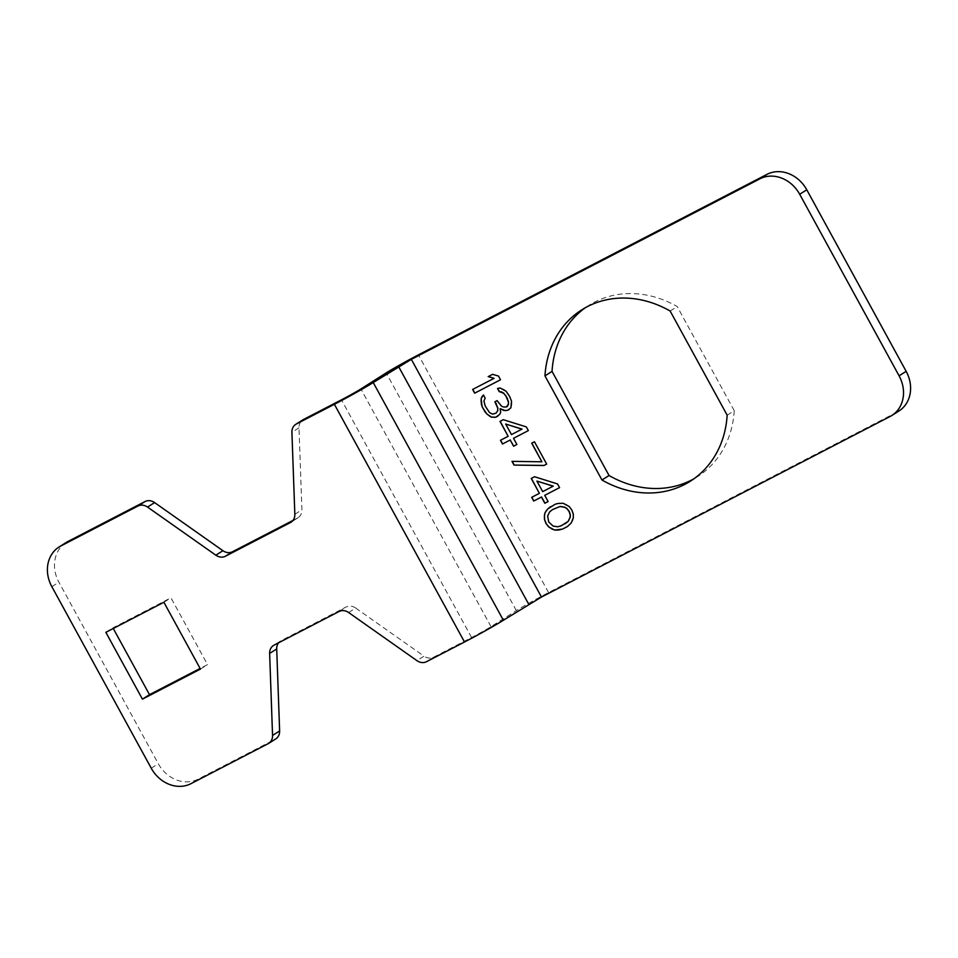 <?xml version="1.0" encoding="UTF-8"?>
<svg xmlns="http://www.w3.org/2000/svg" width="958" height="958" viewBox="0 0 958 958"><rect width="100%" height="100%" fill="white"/><g stroke="black" fill="none" stroke-linecap="round" stroke-linejoin="round"><path stroke-width="0.72" stroke-dasharray="4.79 3.59" d="M348.628 612.533L355.693 608.043L424.011 656.17L416.934 660.649M355.693 608.043A10.682 9.149 -122.4 0 0 346.101 607.013L281.185 640.639A10.682 9.149 -122.4 0 0 280.598 640.974A10.682 9.149 -122.4 0 0 278.586 642.806M890.066 416.514L897.143 412.036L548.551 592.559A26.908 1.03 151.3 0 0 516.338 610.593L491.011 626.64A16.226 0.623 -28.7 0 1 471.587 637.525L433.603 657.188A10.682 9.149 57.6 0 1 424.011 656.17M291.507 521.87L297.435 518.122A10.682 9.149 -122.4 0 0 298.022 517.775A10.682 9.149 -122.4 0 0 301.914 509.8L298.992 427.819A10.682 9.149 57.6 0 1 302.884 419.844M297.435 518.122L292.956 520.433M66.162 542.503A32.033 27.435 -122.4 0 0 58.917 582.189L158.309 763.73A32.033 27.435 -122.4 0 0 198.067 779.177L275.15 739.253L268.072 743.731M113.272 628.484L112.924 627.849L170.955 597.792L207.539 664.601L200.114 668.456M897.143 412.036A32.033 27.435 -122.4 0 0 898.915 411.018M727.158 415.173L734.235 410.695L677.222 306.56A101.428 86.879 57.6 0 0 588.859 305.363L581.781 309.841M734.235 410.695A101.428 86.879 57.6 0 1 697.412 476.713A101.428 86.879 57.6 0 1 693.82 478.856M585.374 307.698A101.428 86.879 57.6 0 1 588.859 305.363M670.145 311.039L677.222 306.56M105.847 632.328L112.924 627.849M163.89 602.271L170.955 597.792M200.462 669.091L207.539 664.601M500.651 379.691L498.615 375.967L492.723 374.243L488.352 376.53M472.629 389.439L494.22 378.242M485.131 398.085L483.562 394.9M484.365 399.282L485.263 398.001M483.946 401.091L484.509 399.187M484.077 402.611L484.089 401.007M485.215 406L484.209 402.528M487.251 409.713L485.359 405.905M489.502 412.539L487.394 409.629M490.736 413.485L489.646 412.443M492.508 414.155L490.867 413.401M493.945 414.203L492.651 414.072M496.292 412.982L494.089 414.119M494.915 401.773L497.106 400.636M498.471 403.114L497.25 400.552M501.609 406.264L498.603 403.031M503.381 406.934L501.741 406.18M506.255 407.042L503.525 406.851M507.501 406.384L506.399 406.946M500.052 387.966L497.657 388.397M503.609 389.307L500.196 387.882M506.075 391.223L503.752 389.223M508.997 395.271L506.207 391.127M509.68 396.516L509.141 395.187M511.5 401.139L509.812 396.432M511.764 404.192L511.644 401.055M510.913 407.809L511.895 404.096M509.057 409.569L511.057 407.725M500.675 412.311L500.22 408.563M499.705 414.407L500.818 412.227M497.849 416.167L499.848 414.323M526.313 426.897L503.453 419.616L500.016 421.412M528.481 430.525L526.445 426.801M517.033 444.416L513.632 438.213M500.459 440.285L508.303 436.201M522.05 429.088L511.596 434.501L505.824 423.951M546.814 464.007L534.588 441.686L531.702 443.195M542.024 461.708L512.135 461.265M539.522 493.238L531.822 497.226M534.54 476.737L531.379 478.365M557.532 483.934L534.684 476.653M559.712 487.562L557.676 483.838M548.251 501.453L544.862 495.25M553.269 486.125L542.827 491.526L537.055 480.988M555.233 504.219L550.371 506.734M558.322 503.417L555.377 504.136M560.31 503.178L558.454 503.333M563.184 503.285L560.454 503.094M565.855 504.291L563.328 503.19M569.208 506.531L565.998 504.195M571.794 509.967L569.339 506.447M573.279 513.967L571.926 509.884M573.327 517.931L573.411 513.883M572.692 520.637L573.459 517.835M571.172 523.02L572.836 520.553M569.866 524.493L571.315 522.936M567.447 526.541L569.998 524.409M565.34 523.631L557.855 526.72L553.197 525.942L551.078 524.661L548.826 521.847L547.76 516.027L549.712 511.835L552.67 509.512M339.036 611.503L346.101 607.013M274.108 645.117L281.185 640.639M471.587 637.525L341.455 399.833M433.603 657.188L426.526 661.679M298.992 427.819L291.915 432.298M294.836 514.29L301.914 509.8M51.84 586.667L58.917 582.189M151.232 768.208L158.309 763.73M190.989 783.656L198.067 779.177M491.011 626.64L360.891 388.948M516.338 610.593L386.206 372.913M548.551 592.559L418.418 354.867M280.598 640.974L273.521 645.464M298.022 517.775L290.957 522.266M697.412 476.713L690.335 481.203"/><path stroke-width="1.44" d="M541.474 597.038L890.066 416.514A32.033 27.435 -122.4 0 0 891.838 415.497A32.033 27.435 -122.4 0 0 899.083 375.811L799.69 194.27A32.033 27.435 -122.4 0 0 759.933 178.823L411.341 359.358L373.237 382.553A32.452 1.245 151.3 0 1 334.378 404.312L296.393 423.987A10.682 9.149 -122.4 0 0 295.806 424.322A10.682 9.149 -122.4 0 0 291.915 432.298L294.836 514.29A10.682 9.149 57.6 0 1 290.957 522.266A10.682 9.149 57.6 0 1 290.358 522.601L225.441 556.227A10.682 9.149 57.6 0 1 215.849 555.197L147.532 507.069A10.682 9.149 -122.4 0 0 137.94 506.04L60.857 545.964A32.033 27.435 -122.4 0 0 59.085 546.982A32.033 27.435 -122.4 0 0 51.84 586.667L151.232 768.208A32.033 27.435 -122.4 0 0 190.989 783.656L268.072 743.731A10.682 9.149 -122.4 0 0 268.671 743.396A10.682 9.149 -122.4 0 0 272.551 735.421L269.629 653.44A10.682 9.149 57.6 0 1 273.521 645.464A10.682 9.149 57.6 0 1 274.108 645.117L339.036 611.503A10.682 9.149 57.6 0 1 348.628 612.533L416.934 660.649A10.682 9.149 -122.4 0 0 426.526 661.679L464.51 642.004A32.452 1.245 -28.7 0 0 503.369 620.245L541.474 597.038L411.341 359.358M472.629 389.439L474.665 393.163L500.507 379.775L498.471 376.063L492.592 374.327L488.185 376.614L494.077 378.338L472.629 389.439M489.215 415.868L491.334 417.161L495.645 417.305L499.705 414.407L500.675 412.311L500.088 408.647L505.417 410.659L507.956 410.144L510.913 407.809L511.5 401.139L509.68 396.516L506.075 391.223L500.052 387.966L497.513 388.493L499.214 391.594L503.657 393.271L505.908 396.085L508.411 401.941L508.327 404.372L506.255 407.042L503.381 406.934L501.609 406.264L497.106 400.636L494.915 401.773L497.753 408.264L497.669 410.695L496.148 413.066L492.508 414.155L489.502 412.539L485.215 406L483.946 401.091L485.131 398.085L483.431 394.995L481.144 398.564L482.125 406.803L486.76 413.952L491.466 417.065L495.789 417.221L497.885 416.131M528.349 430.609L526.313 426.897L503.309 419.7L500.016 421.412L508.159 436.297L500.459 440.285L502.495 443.997L510.195 440.009L513.584 446.212L516.889 444.5L513.5 438.309L528.349 430.609L513.5 438.309M514.039 465.073L543.928 465.516L546.671 464.091L534.456 441.77L531.702 443.195L541.893 461.792L512.003 461.361L514.039 465.073L544.06 465.432L546.671 464.079M539.39 493.334L531.69 497.322L533.726 501.034L541.426 497.046L544.815 503.249L548.12 501.537L544.719 495.346L559.568 487.646L557.532 483.934L534.54 476.737L531.235 478.449L539.39 493.334L531.391 478.377M558.322 503.417L555.233 504.219L547.868 508.83L545.042 512.686L544.407 515.392L544.455 519.356L545.94 523.355L548.527 526.792L554.538 530.037L562.502 529.103L567.447 526.541L571.172 523.02L573.327 517.931L573.279 513.967L571.794 509.967L569.208 506.531L563.184 503.285L558.322 503.417M601.971 480.006L544.958 375.859A101.428 86.879 57.6 0 1 581.781 309.841A101.428 86.879 57.6 0 1 670.145 311.039L727.158 415.173A101.428 86.879 57.6 0 1 690.335 481.203A101.428 86.879 57.6 0 1 601.971 480.006L609.048 475.515A101.428 86.879 57.6 0 0 693.82 478.856M163.89 602.271L200.462 669.091L142.431 699.148L105.847 632.328L163.89 602.271M278.586 642.806A10.682 9.149 -122.4 0 0 276.706 648.949L279.628 730.942A10.682 9.149 57.6 0 1 275.736 738.917L268.671 743.396M891.838 415.497L898.915 411.018A32.033 27.435 -122.4 0 0 906.16 371.333L806.768 189.792A32.033 27.435 -122.4 0 0 767.011 174.344L418.418 354.867A26.908 1.03 -28.7 0 0 386.206 372.913L360.891 388.948A16.226 0.623 151.3 0 1 341.455 399.833L303.47 419.508L296.393 423.987M295.806 424.322L302.884 419.844A10.682 9.149 57.6 0 1 303.47 419.508M292.956 520.433L232.519 551.736A10.682 9.149 -122.4 0 1 222.927 550.706L154.609 502.591L147.532 507.069M60.857 545.964L67.934 541.486L145.017 501.561A10.682 9.149 57.6 0 1 154.609 502.591M67.934 541.486A32.033 27.435 -122.4 0 0 66.162 542.503L59.085 546.982M200.114 668.456L149.496 694.658L113.272 628.484M544.958 375.859L552.036 371.381L609.048 475.515M552.036 371.381A101.428 86.879 57.6 0 1 585.374 307.698M142.431 699.148L149.496 694.658M474.665 393.163L500.507 379.763M472.773 389.367L474.809 393.079M494.077 378.338L488.352 376.53M486.76 413.952L489.346 415.784M484.844 411.76L486.892 413.868M482.125 406.803L484.988 411.677M481.323 404.036L482.269 406.719M481.06 400.983L481.467 403.953M481.144 398.564L481.203 400.899M482.114 396.468L481.287 398.468M483.455 395.031L482.257 396.373M496.148 413.066L497.669 410.695M497.753 408.264L497.813 410.599M496.268 404.252L497.897 408.168M495.058 401.701L496.412 404.168M507.357 406.467L508.327 404.372M508.411 401.941L508.47 404.288M507.261 398.564L508.554 401.857M505.908 396.085L507.405 398.468M503.657 393.271L506.052 395.989M501.549 391.978L503.8 393.175M499.214 391.594L501.681 391.882M497.681 388.457L499.358 391.499M507.956 410.144L509.093 409.533M505.417 410.659L508.099 410.048M503.094 410.275L505.561 410.575M500.088 408.647L503.225 410.18M513.584 446.212L516.877 444.488M510.195 440.009L513.727 446.129M502.495 443.997L510.339 439.926M500.603 440.201L502.639 443.913M508.159 436.297L500.16 421.34M505.692 424.047L522.05 429.088L511.464 434.585L505.692 424.047L521.906 429.172M512.195 461.361L514.171 464.989M541.893 461.792L531.846 443.123M531.834 497.238L533.857 500.95L541.557 496.962L544.958 503.166L548.108 501.525M544.719 495.346L559.568 487.634M536.911 481.084L553.269 486.125L542.683 491.622L536.911 481.084L553.137 486.209M562.502 529.103L567.495 526.493M559.412 529.906L562.645 529.02M557.424 530.145L559.556 529.822M554.538 530.037L557.556 530.049M551.88 529.032L554.682 529.954M548.527 526.792L552.012 528.948M545.94 523.355L548.671 526.696M544.455 519.356L546.084 523.272M544.407 515.392L544.599 519.26M545.042 512.686L544.551 515.308M546.563 510.303L545.174 512.59M547.868 508.83L546.695 510.219M550.371 506.734L548.012 508.734M560.155 506.423L564.813 507.201L566.932 508.494L569.184 511.309L570.321 514.686L570.25 517.116L568.298 521.308L561.352 525.714L557.712 526.804L553.053 526.038L548.694 521.93L547.629 516.123L549.569 511.931L552.526 509.596L560.155 506.423L552.526 509.596M560.023 506.519L564.669 507.285L566.789 508.578L569.04 511.392L570.19 514.781L570.106 517.212L568.166 521.391L565.208 523.727M528.696 604.199L398.564 366.507M503.369 620.245L373.237 382.553M464.51 642.004L334.378 404.312M269.629 653.44L276.706 648.949M279.628 730.942L272.551 735.421M899.083 375.811L906.16 371.333M799.69 194.27L806.768 189.792M759.933 178.823L767.011 174.344M290.358 522.601L291.507 521.87M225.441 556.227L232.519 551.736M215.849 555.197L222.927 550.706M145.017 501.561L137.94 506.04"/></g></svg>
